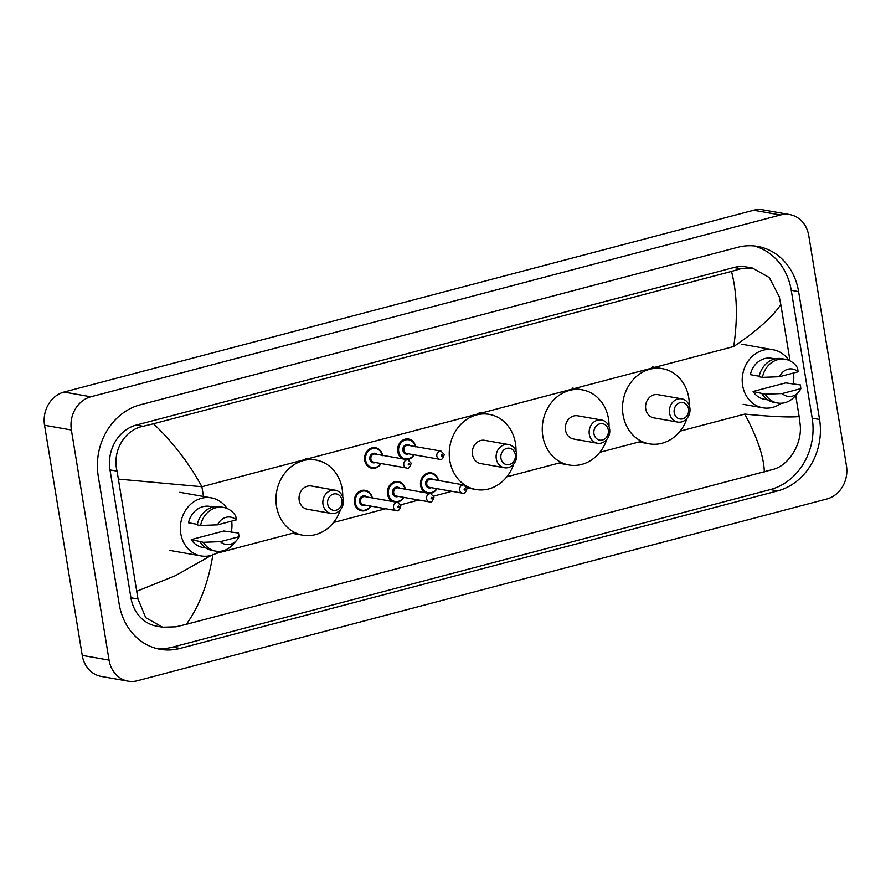 <?xml version="1.0" encoding="UTF-8"?>
<svg xmlns="http://www.w3.org/2000/svg" width="891" height="891" viewBox="0 0 891 891"><rect width="100%" height="100%" fill="white"/><g stroke="black" fill="none" stroke-linecap="round" stroke-linejoin="round"><path stroke-width="1.34" d="M128.126 681.158L101.296 676.425A27.744 24.168 -80 0 1 82.239 655.397L44.55 425.263A27.744 24.168 -80 0 1 64.029 392.051L753.652 210.254A27.744 24.168 -80 0 1 762.874 209.842L789.704 214.575A27.744 24.168 -80 0 1 808.761 235.603L846.45 465.737A27.744 24.168 -80 0 1 826.971 498.949L137.348 680.746A27.744 24.168 -80 0 1 128.126 681.158A27.744 24.168 -80 0 1 109.058 660.131L71.38 429.997A27.744 24.168 -80 0 1 90.849 396.785L780.471 214.987A27.744 24.168 -80 0 1 789.704 214.575M819.564 419.483L798.626 291.624A59.652 51.968 100 0 0 757.64 246.417A59.652 51.968 100 0 0 737.804 247.286L140.132 404.848A59.652 51.968 100 0 0 98.255 476.251L119.194 604.109A59.652 51.968 100 0 0 160.18 649.316A59.652 51.968 100 0 0 180.027 648.436L777.698 490.885A59.652 51.968 100 0 0 819.564 419.483L812.191 418.18L791.253 290.321A59.652 51.968 100 0 0 753.92 245.916M156.526 648.514A59.652 51.968 100 0 0 172.642 647.144L770.314 489.582A59.652 51.968 100 0 0 812.191 418.18M790.039 360.888L780.817 304.566C772.542 316.906 756.838 330.895 733.716 346.532C737.871 318.377 737.124 293.339 731.489 271.421L740.8 268.726L752.372 268.024L746.413 266.977A37.455 32.633 100 0 0 733.95 267.523L136.278 425.074A37.455 32.633 100 0 0 109.994 469.913L130.921 597.772A37.455 32.633 100 0 0 156.66 626.15L162.63 627.208L145.734 617.686L137.994 599.019L117.066 471.161C112.066 451.77 124.116 429.941 143.117 426.288L153.497 423.782C172.843 442.092 188.97 463.075 201.889 486.731L118.659 479.124M764.322 471.94C763.921 456.972 757.406 437.693 744.776 414.092C770.804 416.632 788.936 417.467 799.16 416.609L800.151 424.461C802.501 443.384 789.159 464.991 773.633 469.256L186.342 624.313L175.961 626.807L162.63 627.208M731.489 271.421L153.497 423.782M752.372 268.024L769.267 277.546L779.224 296.603L780.817 304.566M799.16 416.609L795.696 395.415M793.881 384.344L793.491 381.972M212.949 554.291C208.505 582.391 199.64 605.735 186.342 624.313M137.014 591.167L175.449 575.675L211.245 555.405M781.251 403.244A29.481 25.683 -80 0 1 762.885 407.811A29.481 25.683 -80 0 1 742.626 385.469A29.481 25.683 -80 0 1 773.121 349.751A29.481 25.683 -80 0 1 788.825 360.32M798.503 392.24L794.805 396.428A22.197 19.335 -80 0 1 777.565 402.999A22.197 19.335 -80 0 1 765.202 394.19L753.095 391.483L785.662 382.896L800.385 384.912L800.831 388.632A13.877 12.084 -80 0 1 798.503 392.24A13.877 12.084 -80 0 1 782.187 393.544L800.831 388.632M767.819 399.87L764.389 399.268A20.805 18.132 -80 0 1 753.095 391.483M782.187 393.544L765.202 394.19M777.565 402.999L774.212 402.409A22.197 19.335 -80 0 1 761.85 393.599M759.21 376.225L750.345 374.654A20.805 18.132 -80 0 1 771.617 358.282L775.047 358.895M793.513 373.017A29.481 25.683 -80 0 1 793.113 384.21M779.436 376.726A13.877 12.084 -80 0 1 798.08 371.814L779.436 376.726L762.451 377.372A22.197 19.335 -80 0 1 785.272 359.285A22.197 19.335 -80 0 1 797.623 368.094L798.08 371.814M762.451 377.372L759.099 376.77A22.197 19.335 -80 0 1 781.919 358.694L785.272 359.285M674.209 412.644A8.32 7.251 -80 0 1 680.056 402.687A8.32 7.251 -80 0 1 688.543 408.869A8.32 7.251 -80 0 1 682.706 418.837A8.32 7.251 -80 0 1 674.209 412.644M669.553 413.134A11.795 10.269 -80 0 1 681.749 398.856A11.795 10.269 -80 0 1 689.857 407.788A11.795 10.269 -80 0 1 677.65 422.078A11.795 10.269 -80 0 1 669.553 413.134M681.749 398.856L657.948 394.657A11.795 10.269 100 0 0 645.741 408.936A11.795 10.269 100 0 0 653.849 417.879L677.65 422.078M687.017 418.347A38.146 33.234 -80 0 1 649.272 443.829A38.146 33.234 -80 0 1 623.054 414.916A38.146 33.234 -80 0 1 662.525 368.696A38.146 33.234 -80 0 1 688.732 397.609A38.146 33.234 -80 0 1 689.278 405.561M593.963 433.806A8.32 7.251 -80 0 1 599.81 423.838A8.32 7.251 -80 0 1 608.297 430.03A8.32 7.251 -80 0 1 602.45 439.987A8.32 7.251 -80 0 1 593.963 433.806M589.307 434.296A11.795 10.269 -80 0 1 601.503 420.006A11.795 10.269 -80 0 1 609.611 428.939A11.795 10.269 -80 0 1 597.404 443.228A11.795 10.269 -80 0 1 589.307 434.296M601.503 420.006L577.691 415.807A11.795 10.269 100 0 0 565.495 430.097A11.795 10.269 100 0 0 573.604 439.029L597.404 443.228M606.771 439.497A38.146 33.234 -80 0 1 569.026 464.991A38.146 33.234 -80 0 1 542.808 436.078A38.146 33.234 -80 0 1 582.268 389.846A38.146 33.234 -80 0 1 608.486 418.759A38.146 33.234 -80 0 1 609.032 426.711M500.942 458.33A8.32 7.251 -80 0 1 506.79 448.362A8.32 7.251 -80 0 1 515.276 454.544A8.32 7.251 -80 0 1 509.429 464.512A8.32 7.251 -80 0 1 500.942 458.33M496.276 458.82A11.795 10.269 -80 0 1 508.483 444.531A11.795 10.269 -80 0 1 516.58 453.463A11.795 10.269 -80 0 1 504.384 467.753A11.795 10.269 -80 0 1 496.276 458.82M508.483 444.531L484.671 440.332A11.795 10.269 100 0 0 472.475 454.622A11.795 10.269 100 0 0 480.572 463.554L504.384 467.753M513.751 464.022A38.146 33.234 -80 0 1 475.994 489.515A38.146 33.234 -80 0 1 449.788 460.602A38.146 33.234 -80 0 1 489.248 414.371A38.146 33.234 -80 0 1 515.466 443.284A38.146 33.234 -80 0 1 516 451.236M327.676 504.005A8.32 7.251 -80 0 1 333.512 494.037A8.32 7.251 -80 0 1 341.999 500.23A8.32 7.251 -80 0 1 336.163 510.187A8.32 7.251 -80 0 1 327.676 504.005M323.01 504.495A11.795 10.269 -80 0 1 335.205 490.206A11.795 10.269 -80 0 1 343.313 499.138A11.795 10.269 -80 0 1 331.107 513.428A11.795 10.269 -80 0 1 323.01 504.495M335.205 490.206L311.405 486.007A11.795 10.269 100 0 0 299.198 500.296A11.795 10.269 100 0 0 307.306 509.229L331.107 513.428M340.473 509.697A38.146 33.234 -80 0 1 302.728 535.19A38.146 33.234 -80 0 1 276.511 506.277A38.146 33.234 -80 0 1 315.982 460.046A38.146 33.234 -80 0 1 342.189 488.959A38.146 33.234 -80 0 1 342.734 496.911M219.409 551.351A29.481 25.683 -80 0 1 201.032 555.917A29.481 25.683 -80 0 1 180.784 533.575A29.481 25.683 -80 0 1 211.278 497.857A29.481 25.683 -80 0 1 226.971 508.438M236.65 540.347L232.952 544.546A22.197 19.335 -80 0 1 215.711 551.117A22.197 19.335 -80 0 1 203.36 542.307L191.253 539.59L223.819 531.003L238.532 533.03L238.988 536.75A13.877 12.084 -80 0 1 236.65 540.347A13.877 12.084 -80 0 1 220.344 541.661L238.988 536.75M205.977 547.987L202.547 547.386A20.805 18.132 -80 0 1 191.253 539.59M220.344 541.661L203.36 542.307M215.711 551.117L212.359 550.515A22.197 19.335 -80 0 1 200.007 541.706M197.368 524.331L188.491 522.772A20.805 18.132 -80 0 1 209.764 506.4L213.205 507.001M231.671 521.124A29.481 25.683 -80 0 1 231.259 532.317M217.582 524.832A13.877 12.084 -80 0 1 236.226 519.921L217.582 524.832L200.598 525.478A22.197 19.335 -80 0 1 223.418 507.391A22.197 19.335 -80 0 1 235.781 516.201L236.226 519.921M200.598 525.478L197.245 524.888A22.197 19.335 -80 0 1 220.066 506.801L223.418 507.391M203.482 496.487L201.889 486.731L733.716 346.532M215.978 553.489L294.988 532.662M333.535 522.505L385.714 508.739M400.649 504.807L418.792 500.029M433.728 496.087L451.871 491.309M466.806 487.366L468.254 486.987M506.812 476.819L561.274 462.462M599.832 452.305L641.52 441.312M680.078 431.144L744.776 414.092M90.849 396.785L64.029 392.051M71.38 429.997L44.55 425.263M109.058 660.131L82.239 655.397M780.471 214.987L753.652 210.254M791.253 290.321L798.626 291.624M770.314 489.582L777.698 490.885M172.642 647.144L180.027 648.436M130.921 597.772L137.994 599.019M109.994 469.913L117.066 471.161M136.278 425.074L143.117 426.288M733.95 267.523L740.8 268.726M414.192 454.822A10.402 9.066 -80 0 1 406.853 459.622L410.072 458.765L414.282 454.833M403.088 458.965A10.402 9.066 -80 0 1 397.787 451.637A10.402 9.066 -80 0 1 408.546 439.029A10.402 9.066 -80 0 1 415.64 446.625M415.329 446.569A9.712 8.464 100 0 0 405.282 439.987A9.712 8.464 100 0 0 398.711 451.537A9.712 8.464 100 0 0 405.138 458.854A9.712 8.464 100 0 0 413.881 454.766M408.501 453.809A4.856 4.232 -80 0 1 402.899 450.434A4.856 4.232 -80 0 1 405.015 445.222A4.856 4.232 -80 0 1 409.938 445.611M408.134 445.3A4.165 3.631 100 0 0 406.686 453.497L439.553 459.288A4.165 3.631 -80 0 1 440.989 451.091L408.134 445.3M441.346 455.646A0.691 0.601 100 0 0 442.549 455.334A0.691 0.601 100 0 0 441.346 455.646M381.114 463.543A10.402 9.066 -80 0 1 371.859 468.243A10.402 9.066 -80 0 1 364.709 460.357A10.402 9.066 -80 0 1 375.467 447.75A10.402 9.066 -80 0 1 382.562 455.346M382.25 455.29A9.712 8.464 100 0 0 372.204 448.708A9.712 8.464 100 0 0 365.633 460.257A9.712 8.464 100 0 0 372.059 467.575A9.712 8.464 100 0 0 380.802 463.487M375.423 462.529A4.856 4.232 -80 0 1 369.821 459.155A4.856 4.232 -80 0 1 371.937 453.942A4.856 4.232 -80 0 1 376.86 454.332M375.055 454.02A4.165 3.631 100 0 0 373.607 462.217L406.474 468.009A4.165 3.631 -80 0 1 407.911 459.812L375.055 454.02M408.267 464.367A0.691 0.601 100 0 0 409.47 464.044A0.691 0.601 100 0 0 408.267 464.367M425.887 492.823A10.402 9.066 -80 0 1 420.585 485.495A10.402 9.066 -80 0 1 431.344 472.898A10.402 9.066 -80 0 1 438.439 480.483M438.127 480.427A9.712 8.464 100 0 0 428.081 473.845A9.712 8.464 100 0 0 421.51 485.406A9.712 8.464 100 0 0 427.936 492.712A9.712 8.464 100 0 0 436.679 488.624M431.3 487.678A4.856 4.232 -80 0 1 425.698 484.303A4.856 4.232 -80 0 1 427.814 479.08A4.856 4.232 -80 0 1 432.736 479.481M463.788 484.949L430.932 479.158A4.165 3.631 100 0 0 429.484 487.355L462.351 493.146A4.165 3.631 -80 0 1 463.788 484.949L467.084 488.335C465.826 492.545 464.244 494.149 462.351 493.146M465.347 489.192A0.691 0.601 100 0 0 464.144 489.504A0.691 0.601 100 0 0 465.347 489.192M436.991 488.68A10.402 9.066 -80 0 1 429.651 493.491M392.808 501.544A10.402 9.066 -80 0 1 387.507 494.215A10.402 9.066 -80 0 1 398.266 481.608A10.402 9.066 -80 0 1 405.36 489.204M405.049 489.148A9.712 8.464 100 0 0 395.003 482.566A9.712 8.464 100 0 0 388.431 494.126A9.712 8.464 100 0 0 394.858 501.433A9.712 8.464 100 0 0 403.601 497.345M398.221 496.398A4.856 4.232 -80 0 1 392.619 493.024A4.856 4.232 -80 0 1 394.735 487.8A4.856 4.232 -80 0 1 399.658 488.201M430.709 493.67L397.854 487.878A4.165 3.631 100 0 0 396.406 496.075L429.273 501.867A4.165 3.631 -80 0 1 430.709 493.67L434.006 497.055C432.748 501.265 431.166 502.869 429.273 501.867M432.269 497.913A0.691 0.601 100 0 0 431.066 498.225A0.691 0.601 100 0 0 432.269 497.913M403.913 497.401A10.402 9.066 -80 0 1 396.573 502.201M370.834 506.121A10.402 9.066 -80 0 1 361.579 510.821A10.402 9.066 -80 0 1 354.429 502.936A10.402 9.066 -80 0 1 365.187 490.328A10.402 9.066 -80 0 1 372.282 497.924M371.97 497.869A9.712 8.464 100 0 0 361.924 491.286A9.712 8.464 100 0 0 355.353 502.847A9.712 8.464 100 0 0 361.779 510.153A9.712 8.464 100 0 0 370.522 506.066M365.143 505.119A4.856 4.232 -80 0 1 359.541 501.744A4.856 4.232 -80 0 1 361.657 496.521A4.856 4.232 -80 0 1 366.58 496.922M397.631 502.39L364.775 496.599A4.165 3.631 100 0 0 363.328 504.796L396.194 510.588A4.165 3.631 -80 0 1 397.631 502.39L400.928 505.776C399.669 509.986 398.088 511.59 396.194 510.588M399.19 506.634A0.691 0.601 100 0 0 397.987 506.946A0.691 0.601 100 0 0 399.19 506.634M773.121 349.751L741.602 344.193M762.885 407.811L743.183 404.336M662.525 368.696L652.457 366.925M649.272 443.829L639.215 442.059M582.268 389.846L572.211 388.075M569.026 464.991L558.958 463.209M489.248 414.371L479.191 412.6M475.994 489.515L466.995 487.923M315.982 460.046L305.914 458.275M302.728 535.19L292.671 533.408M211.278 497.857L179.759 492.3M201.032 555.917L169.513 550.36M439.553 459.288C441.446 460.291 443.027 458.687 444.286 454.477L440.989 451.091M415.785 446.959C414.772 442.471 412.355 439.831 408.546 439.029M371.859 468.243L376.993 467.485L381.203 463.554M406.474 468.009C408.368 469.011 409.949 467.407 411.208 463.197L407.911 459.812M382.707 455.68C381.693 451.191 379.276 448.552 375.467 447.75M431.344 472.898C435.153 473.689 437.57 476.329 438.584 480.828M429.674 493.491L432.87 492.634L437.08 488.691M398.266 481.608C402.075 482.41 404.492 485.049 405.505 489.538M396.595 502.212L399.792 501.343L404.002 497.412M365.187 490.328C368.997 491.13 371.413 493.77 372.427 498.258M361.579 510.821L366.713 510.064L370.923 506.133"/></g></svg>
